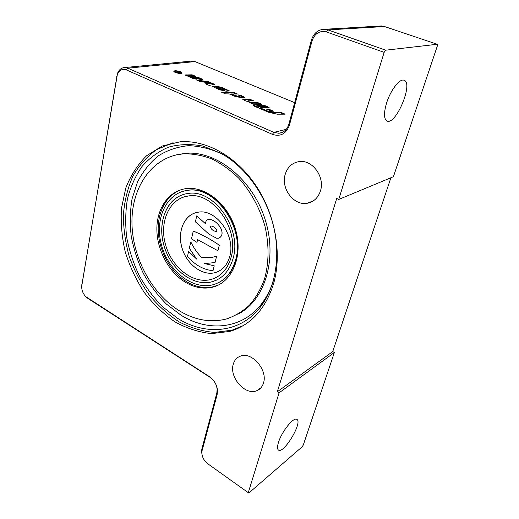 <?xml version="1.0" encoding="UTF-8"?>
<svg xmlns="http://www.w3.org/2000/svg" width="519" height="519" viewBox="0 0 519 519"><rect width="100%" height="100%" fill="white"/><g stroke="black" fill="none" stroke-linecap="round" stroke-linejoin="round"><path stroke-width="0.78" d="M244.43 97.747L240.076 95.846M240.102 96.041L239.395 96.768L234.679 96.242L229.223 93.92L225.454 93.861L221.632 92.226L233.79 92.453L237.605 94.062L230.786 93.945L237.397 96.132L240.122 95.937L238.026 94.867L241.303 95.626L244.76 97.41L241.659 97.78L234.672 96.242M235.989 94.036L233.654 93.044L223.105 92.856M230.65 94.529L230.786 93.945M233.654 93.044L233.79 92.453M201.995 79.666L198.154 78.064L197.57 78.745L196.448 78.609M194.067 76.287L191.991 75.411L185.419 75.236M194.041 78.791L192.666 78.356M201.787 78.92L202.468 79.407L201.56 79.666L196.052 78.447L190.7 76.176L189.526 76.137L189.046 76.299L189.441 76.585L196.467 79.238L192.192 78.168L185.153 74.944L192.114 74.827L195.695 76.345L191.952 76.222L197.635 78.155L198.167 77.999L196.176 77.039L199.024 77.753L201.787 78.92L201.664 79.504M191.861 76.669L191.952 76.222M191.991 75.411L192.114 74.827M193.139 78.408L193.263 77.818M261.044 109.042L267.116 111.514L272.923 112.785L280.26 112.779L283.549 114.167M261.472 108.432L267.272 110.897L273.085 112.175L280.422 112.169L285.139 114.167L277.25 114.186L268.719 112.312L259.604 108.426L261.472 108.432L261.323 109.042M280.26 112.779L280.422 112.169M212.719 86.744L214.782 86.667L217.033 87.627M214.782 86.667L214.911 86.076L221.256 88.768L217.104 87.627L216.566 87.821L217.065 88.185L219.07 89.034L221.658 89.605L225.097 89.443L229.015 91.201M218.986 87.179L221.217 87.821M220.004 89.982L224.357 90.261L225.071 89.54M225.097 89.443L216.579 86.16L222.333 87.607L229.346 90.877L226.213 91.227L219.29 89.696L212.563 86.498L214.911 86.076M198.816 80.99L208.061 82.21L209.546 82.839M206.387 84.208L209.897 83.494L210.026 82.904L200.302 81.619L196.746 80.108L208.184 81.626L214.535 84.312L209.222 85.414L205.485 83.825L210.026 82.904M209.994 83.034L213.517 84.519M208.061 82.21L208.184 81.626M174.157 71.771L174.228 71.414C174.384 72.712 182.188 74.165 181.663 72.803L180.327 71.843C176.953 70.727 174.922 70.59 174.228 71.414L173.91 71.531M180.593 71.81L182.078 72.881C182.662 74.399 173.982 72.783 173.813 71.337C174.579 70.415 176.843 70.578 180.593 71.81M251.884 100.764L249.438 99.732L243.009 99.7M249.587 99.129L253.486 100.783L248.303 100.725L247.725 100.958L249.522 101.912L246 101.062L242.782 99.408L249.587 99.129L249.438 99.732M260.123 104.254L257.625 103.197L250.891 103.138M261.725 104.267L253.395 104.202L249.438 102.522L257.774 102.593L261.725 104.267M257.625 103.197L257.774 102.593M267.532 107.388L264.988 106.311L258.267 106.278M265.138 105.707L269.127 107.394L260.817 107.362L256.814 105.662L265.138 105.707L264.988 106.311M267.888 109.717L272.001 111.222M268.608 109.107L273.597 111.222L271.437 111.222L266.448 109.107L268.608 109.107L268.453 109.717M254.634 105.649L258.637 107.355L257.074 107.349L253.071 105.636L254.634 105.649L254.485 106.246M178.679 72.504L176.22 71.882L178.627 72.757M177.582 71.849L178.069 72.024M180.716 72.517L177.874 72.842L175.623 71.758L177.654 71.914L177.712 71.246L179.003 72.472L180.716 72.517M177.595 71.823L177.712 71.246M207.782 463.791L248.815 493.05L207.542 463.597C204.038 460.716 202.144 457.161 201.846 452.951L202.112 450.518L217.13 394.57L217.48 390.275C217.072 386.123 215.379 382.412 212.401 379.142L209.358 376.593L85.849 296.68C82.696 293.423 81.353 289.615 81.814 285.262L117.3 74.755C119.253 70.13 122.27 68.521 126.357 69.909L272.384 134.356C280.474 136.964 286.164 133.863 289.459 125.053L312.042 40.884C314.754 33.378 319.568 30.4 326.483 31.964L384.151 52.354L385.682 50.194L328.008 29.907L324.829 29.265C318.192 29.408 313.71 33.054 311.374 40.203L288.882 124.145C287.156 129.633 283.815 132.676 278.859 133.273L273.844 132.371L127.771 68.177L124.871 67.535C121.394 67.684 118.883 69.767 117.333 73.776L81.697 286.358M190.875 61.158L194.975 61.592L294.649 102.639M260.888 305.62L261.44 305.665M261.219 304.711L262.089 304.763M263.075 303.336L262.011 303.284M189.344 248.251L190.791 241.919C193.619 247.79 197.207 252.967 201.56 257.45L212.505 257.307L216.624 256.146L215.022 262.556L204.648 263.568L214.217 265.832L213.017 270.717C203.409 269.789 194.904 264.995 187.502 256.328L188.605 251.488L196.662 259.078L189.344 248.251M212.505 257.307L201.56 257.45C197.233 252.954 193.645 247.777 190.817 241.912L190.791 241.919M212.479 257.32L216.598 256.152M216.624 256.146L215.022 262.556M204.713 263.574L214.217 265.832M196.597 259L188.605 251.488M214.243 265.819L213.017 270.717M197.59 239.635L196.954 242.379L191.511 238.759L193.263 231.078C202.034 234.569 210.714 239.272 219.29 245.195L217.922 250.755L197.59 239.635M197.609 239.648L196.954 242.379M219.29 245.195L219.316 245.182C210.74 239.259 202.06 234.556 193.289 231.072L193.263 231.078M219.316 245.182L217.922 250.755M210.383 226.576L211.038 226.089C213.497 225.518 218.765 231.163 216.066 231.487C212.855 230.825 210.954 229.184 210.383 226.576M210.844 226.141L210.409 226.563C210.98 229.177 212.881 230.812 216.092 231.474L216.293 231.422M195.378 221.834L196.74 215.859L205.362 223.644C205.634 221.217 206.757 219.784 208.729 219.336L210.312 219.42C214.924 220.737 218.557 223.948 221.217 229.067C222.917 233.816 221.944 236.878 218.317 238.266L216.527 238.221L208.923 234.121L195.378 221.834M205.368 223.611L196.74 215.859M208.1 219.498L210.338 219.407C214.95 220.724 218.583 223.942 221.243 229.061C222.859 233.291 222.145 236.281 219.109 238.039M194.807 213.024C182.753 217.098 177.277 233.855 182.409 249.191C187.372 264.567 201.949 275.608 214.373 272.832L217.993 271.632M229.774 256.392C227.205 265.43 222.061 270.918 214.347 272.845C201.333 275.771 186.1 263.47 181.767 247.161C177.219 230.89 184.654 214.178 198.037 212.239C215.898 208.391 235.918 235.795 229.774 256.392M215.106 278.009C223.021 274.22 228.366 267.253 231.15 257.119C239.596 228.905 212.518 191.174 188.235 196.007L183.992 196.935M231.124 257.126C239.57 228.918 212.492 191.18 188.202 196.013C169.518 198.407 159.203 221.613 165.373 244.099C171.231 266.649 192.134 283.828 210.137 279.696C220.581 277.042 227.575 269.523 231.124 257.126M181.845 195.014C164.542 201.502 157.199 226.089 164.77 248.153C172.12 270.295 193.068 286.177 211.058 282.025L216.306 280.228M233.148 258.235C229.392 271.288 222.022 279.222 211.032 282.038C191.952 286.462 169.817 268.271 163.615 244.417C157.075 220.627 168 196.026 187.839 193.529C213.51 188.468 242.126 228.418 233.148 258.235M235.691 259.623C231.675 273.494 223.832 281.94 212.174 284.957C191.738 289.758 168.052 270.295 161.428 244.806C154.428 219.388 166.106 193.036 187.398 190.415C214.801 185.088 245.331 227.809 235.691 259.623M182.876 191.349L187.794 190.298C215.184 184.972 245.701 227.666 236.061 259.455C232.901 270.834 226.881 278.645 218.006 282.907M262.705 303.881L261.641 303.771M173.093 142.719L156.732 149.55C147.026 156.498 139.047 165.431 132.799 176.356C127.655 188.138 124.521 200.898 123.386 214.645C123.405 228.658 125.364 242.639 129.27 256.587C134.207 270.243 140.766 282.92 148.947 294.63C157.919 305.522 167.968 314.598 179.081 321.858C190.616 327.859 202.429 331.382 214.516 332.426L232.097 330.162L243.268 325.601M177.686 318.368L162.797 306.963C153.682 297.744 145.813 287.26 139.183 275.518C133.396 263.269 129.237 250.547 126.694 237.345C125.157 224.104 125.416 211.239 127.479 198.751C130.58 186.73 135.427 175.967 142.005 166.469C149.524 157.945 158.392 151.496 168.617 147.137C179.451 144.165 190.882 143.808 202.903 146.066L220.776 153.189C244.793 166.339 265.371 194.112 273.221 225.051C281.013 256.016 275.57 287.604 260.343 307.112C240.265 333.211 205.537 336.001 177.686 318.368M218.603 284.937L213.315 286.728C204.622 288.609 195.916 287.046 187.216 282.038C171.335 272.728 159.618 252.481 158.301 232.499C156.978 212.543 166.398 194.515 181.961 189.441M185.951 282.602C169.103 272.722 157.043 250.534 156.868 229.508C156.634 208.495 168.649 190.797 186.204 188.605C206.049 185.854 229.534 205.466 236.139 231.662C242.976 257.82 231.266 283.127 212.076 287.312C203.37 289.2 194.664 287.63 185.951 282.602M179.431 310.836C151.321 293.579 131.858 256.477 131.943 221.457C131.943 186.503 152.521 156.602 183.136 153.838C192.497 153.585 202.008 155.259 211.687 158.859C221.256 163.556 230.274 169.998 238.734 178.173C250.787 191.511 259.961 208.333 265.047 226.511C269.199 245.202 269.024 262.698 264.515 279.008C260.81 289.115 255.796 297.822 249.464 305.14C242.522 311.517 234.809 316.142 226.316 319.016C210.578 322.922 194.949 320.197 179.431 310.836M385.682 50.194L437.238 44.271L437.322 45.996L393.415 176.713L338.758 199.445L336.701 198.485L277.328 391.741L332.724 351.577L334.359 352.511L303.278 445.036L302.168 446.794L248.815 493.05M390.898 177.764L332.724 351.577M85.719 296.55L87.964 298.483L209.987 377.294L212.667 379.545C215.281 382.419 216.773 385.682 217.137 389.334L216.825 393.117L201.859 448.98L201.547 451.783L202.313 455.916M334.359 352.511L279.079 392.831L248.283 492.635M278.476 442.396C281.707 431.516 293.806 416.575 296.887 419.423C302.862 422.297 283.692 454.294 278.456 450.057C277.204 449.097 277.211 446.541 278.476 442.396M379.091 26.106L381.543 25.963L384.475 26.527L437.238 44.271M279.079 392.831L277.328 391.741M384.151 52.354L338.758 199.445M386.584 103.015C390.509 90.189 399.831 78.194 404.087 80.263C413.708 83.072 395.783 125.546 387.044 121.024C383.82 119.078 383.671 113.077 386.584 103.015M285.171 174.475C287.494 166.988 292.223 162.687 299.359 161.578C312.406 159.541 325.141 177.063 320.444 190.914C318.108 197.895 313.69 202.014 307.183 203.273C293.864 205.92 280.766 188.572 285.171 174.475M233.278 364.208C234.484 360.056 236.943 357.344 240.654 356.06C252.007 351.525 268.005 370.222 263.47 383.08C262.264 386.921 259.974 389.49 256.607 390.781C245.078 395.712 229.028 377.164 233.278 364.208M273.636 283.517C265.52 309.09 250.943 325.05 229.917 331.388L211.622 333.62C199.037 332.348 186.788 328.417 174.877 321.825C163.446 313.898 153.222 304.076 144.204 292.346C136.082 279.793 129.756 266.305 125.235 251.877C121.861 237.202 120.609 222.664 121.478 208.268L125.819 187.943C130.736 175.37 137.652 164.646 146.559 155.778L162.175 146.047L180.353 141.752C206.251 139.845 236.229 156.277 255.802 185.406C275.342 214.535 282.206 253.642 273.636 283.517M243.541 97.235L243.683 96.638M241.16 96.223L241.303 95.626M239.395 96.768L239.538 96.164M237.254 96.735L237.397 96.132M234.212 96.041L234.348 95.464M198.9 78.337L199.024 77.753M197.57 78.745L197.694 78.161M197.512 78.745L197.635 78.155M195.215 78.097L195.313 77.642M186.003 75.21L186.12 74.626M191.174 77.74L191.252 77.357M189.364 76.968L189.441 76.585M267.116 111.514L267.272 110.897M272.923 112.785L273.085 112.175M218.953 89.553L219.07 89.034M216.948 88.704L217.065 88.185M213.666 86.641L213.796 86.05M228.178 90.728L228.315 90.137M222.223 88.081L222.333 87.607M224.357 90.261L224.493 89.664M221.522 90.202L221.658 89.605M243.515 99.661L243.664 99.058M248.27 101.743L248.354 101.413M175.85 71.953L175.922 71.59M272.384 134.356L273.844 132.371L286.241 129.361M194.975 61.592L127.771 68.177L126.357 69.909M176.544 154.831L185.166 153.345C215.794 150.263 252.046 178.594 264.917 218.849C278.022 259.039 264.684 300.942 237.728 314.287M272.709 282.861C269.945 290.874 266.202 297.906 261.492 303.965C241.977 329.39 208.138 332.264 180.962 315.169L166.437 304.095C157.536 295.136 149.861 284.944 143.4 273.513C137.756 261.589 133.707 249.198 131.249 236.333C129.763 223.442 130.035 210.915 132.079 198.758L137.574 181.871C142.855 171.601 149.686 162.992 158.068 156.031C167.222 150.238 177.362 146.786 188.488 145.664C199.964 146.027 211.505 148.985 223.125 154.545L223.572 154.792M384.475 26.527L328.008 29.907L326.483 31.964M311.374 40.203L312.042 40.884M288.882 124.145L289.459 125.053M116.71 76.202L116.762 76.857M81.853 284.198L81.814 285.262M87.964 298.483L87.127 297.672M209.987 377.294L209.358 376.593M216.825 393.117L217.13 394.57M201.859 448.98L202.112 450.518M208.45 464.291L207.84 463.817M189.046 76.299L188.942 76.786M216.436 88.412L216.566 87.821M247.725 100.958L247.576 101.562M187.794 190.298L187.398 190.415M212.076 287.312L213.315 286.728M183.136 153.838L175.857 154.986M273.221 281.155C270.431 289.797 266.519 297.4 261.492 303.965L260.343 307.112M223.125 154.545L220.776 153.189M117.3 74.755L117.333 73.776M85.849 296.68L86.498 297.342M212.667 379.545L212.401 379.142M217.137 389.334L217.48 390.275M207.542 463.597L208.106 464.038M201.846 452.951L201.547 451.783M192.205 61.028L124.871 67.535M282.2 132.449L278.859 133.273M381.543 25.963L324.829 29.265M232.097 330.162L229.917 331.388M256.607 390.781L261.005 387.719M307.183 203.273L313.515 200.756"/></g></svg>
